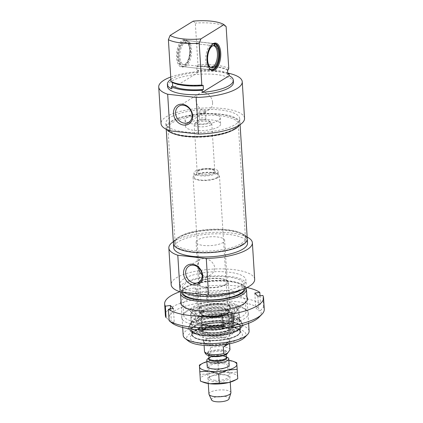 <?xml version="1.0" encoding="UTF-8"?>
<svg xmlns="http://www.w3.org/2000/svg" width="423" height="423" viewBox="0 0 423 423"><rect width="100%" height="100%" fill="white"/><g stroke="black" fill="none" stroke-linecap="round" stroke-linejoin="round"><path stroke-width="0.32" stroke-dasharray="2.12 1.59" d="M214.329 380.192A9.523 2.929 -3.6 0 0 228.42 376.766A9.523 2.929 -3.6 0 0 226.686 375.227A9.523 2.929 -3.6 0 0 223.508 374.529A9.523 2.929 -3.6 0 0 210.94 376.221A9.523 2.929 -3.6 0 0 209.417 377.961A9.523 2.929 -3.6 0 0 214.329 380.192M213.663 381.451A11.009 3.389 176.4 0 1 209.745 376.856A11.009 3.389 176.4 0 1 227.955 375.714A11.009 3.389 176.4 0 1 227.156 379.976A11.009 3.389 176.4 0 1 213.663 381.451M222.821 363.616A9.523 2.929 176.4 0 1 227.733 365.853A9.523 2.929 176.4 0 1 226.205 367.592A9.523 2.929 176.4 0 1 210.464 368.581A9.523 2.929 176.4 0 1 208.729 367.048A9.523 2.929 176.4 0 1 222.821 363.616M203.696 382.371A18.718 5.758 176.4 0 1 200.291 379.357A18.718 5.758 176.4 0 1 209.311 373.789A18.718 5.758 176.4 0 1 227.992 372.615A18.718 5.758 176.4 0 1 237.647 377.004A18.718 5.758 176.4 0 1 234.649 380.425M229.166 364.922A11.009 3.389 -3.6 0 0 223.487 362.358A11.009 3.389 -3.6 0 0 207.191 366.302M228.875 360.296A18.718 5.758 -3.6 0 0 227.204 360.068A18.718 5.758 -3.6 0 0 208.523 361.242A18.718 5.758 -3.6 0 0 206.9 361.676M237.758 378.733L237.335 372.097L227.992 372.615L218.448 369.956L209.311 373.789L199.979 374.45M200.819 364.282L208.523 361.242L217.856 360.586L227.204 360.068L235.236 362.12M218.448 369.956L217.856 360.586M237.335 372.097L236.748 362.728M241.084 243.659A35.231 10.839 -3.6 0 0 245.446 237.953A35.231 10.839 -3.6 0 0 244.7 235.976A35.231 10.839 -3.6 0 0 209.607 229.351A35.231 10.839 -3.6 0 0 175.614 240.322A35.231 10.839 -3.6 0 0 175.122 242.379A35.231 10.839 -3.6 0 0 201.845 251.188A35.231 10.839 -3.6 0 0 241.084 243.659M241.702 244.769A35.87 11.035 176.4 0 1 198.54 252.32A35.87 11.035 176.4 0 1 175.053 241.369A35.87 11.035 176.4 0 1 209.66 230.202A35.87 11.035 176.4 0 1 245.388 236.943A35.87 11.035 176.4 0 1 241.702 244.769M233.914 129.697A35.231 10.839 176.4 0 1 197.916 137.242A35.231 10.839 176.4 0 1 168.698 130.395A35.231 10.839 176.4 0 1 167.952 128.418A35.231 10.839 176.4 0 1 202.437 115.384A35.231 10.839 176.4 0 1 238.276 123.992A35.231 10.839 176.4 0 1 237.789 126.049A35.231 10.839 176.4 0 1 233.914 129.697M247.27 238.889A36.991 11.384 -3.6 0 0 209.639 229.853A36.991 11.384 -3.6 0 0 173.43 243.537M234.4 128.714A35.87 11.035 -3.6 0 0 238.345 125.002A35.87 11.035 -3.6 0 0 202.358 114.147A35.87 11.035 -3.6 0 0 168.01 129.427A35.87 11.035 -3.6 0 0 197.753 136.391A35.87 11.035 -3.6 0 0 234.4 128.714M166.974 129.65A36.991 11.384 176.4 0 1 166.128 127.482A36.991 11.384 176.4 0 1 202.337 113.798A36.991 11.384 176.4 0 1 239.968 122.834A36.991 11.384 176.4 0 1 239.402 125.092A36.991 11.384 -3.6 0 0 239.968 122.834A36.991 11.384 -3.6 0 0 202.337 113.798A36.991 11.384 -3.6 0 0 166.128 127.482A36.991 11.384 -3.6 0 0 166.974 129.65M195.172 287.777L195.897 299.278A10133.372 2497.566 -98.3 0 0 197.018 303.349L197.536 303.873L208.095 302.329L207.577 301.805A10133.372 2497.566 81.7 0 1 206.456 297.734L205.731 286.234L207.175 287.693L196.616 289.237L195.172 287.777A49.544 15.244 -3.6 0 0 179.844 291.748M196.616 289.237L197.536 303.873M207.175 287.693L208.095 302.329M173.393 308.526L174.313 323.161L171.262 320.079L169.464 320.338A10133.372 9312.784 -44.7 0 1 166.08 317.668M172.521 323.426L174.313 323.161M170.564 308.938L171.262 320.079M222.678 328.454L221.948 328.565L222.466 329.089M221.028 313.924L221.948 328.565M246.953 287.524A49.544 15.244 -3.6 0 0 205.731 286.234M246.963 297.126A33.443 10.289 -3.6 0 0 213.456 290.538A33.443 10.289 -3.6 0 0 181.033 301.271M258.982 317.292A46.244 14.229 -3.6 0 0 260.579 310.551A10133.372 9312.784 135.3 0 0 263.566 306.95A49.544 15.244 176.4 0 1 264.269 309.197M263.566 306.95L262.842 295.45M165.377 315.421A49.544 15.244 176.4 0 1 195.897 299.278M197.018 303.349A46.244 14.229 -3.6 0 0 169.464 320.338M260.013 295.862L260.515 303.862A10133.372 9312.784 -44.7 0 1 257.522 307.468L255.73 307.727L258.781 310.815L260.579 310.551M254.81 293.091L255.73 307.727M257.861 296.179L258.781 310.815M257.522 307.468A46.244 14.229 -3.6 0 0 207.577 301.805M205.752 306.072A33.443 10.289 176.4 0 1 246.398 310.138A33.443 10.289 176.4 0 1 215.667 325.715A33.443 10.289 176.4 0 1 183.228 314.115A33.443 10.289 176.4 0 1 205.752 306.072M206.456 297.734A49.544 15.244 176.4 0 1 260.515 303.862M222.889 311.656A31.244 9.613 176.4 0 1 184.92 307.859A31.244 9.613 176.4 0 1 183.053 304.861A31.244 9.613 176.4 0 1 205.573 294.144A31.244 9.613 176.4 0 1 245.414 300.938A31.244 9.613 176.4 0 1 243.934 304.148A31.244 9.613 176.4 0 1 222.889 311.656M206.228 304.597A31.244 9.613 -3.6 0 0 185.189 312.111A31.244 9.613 -3.6 0 0 183.709 315.315A31.244 9.613 -3.6 0 0 215.492 322.95A31.244 9.613 -3.6 0 0 246.07 311.391A31.244 9.613 -3.6 0 0 244.198 308.399A31.244 9.613 -3.6 0 0 206.228 304.597M208.629 122.675A6.604 2.03 176.4 0 1 200.243 124.039A6.604 2.03 176.4 0 1 196.573 121.761A6.604 2.03 176.4 0 1 202.723 119.995A6.604 2.03 176.4 0 1 209.052 120.973A6.604 2.03 176.4 0 1 208.629 122.675M210.68 124.986A8.809 2.712 -3.6 0 0 211.775 123.558A8.809 2.712 -3.6 0 0 211.246 122.718A8.809 2.712 -3.6 0 0 202.813 121.406A8.809 2.712 -3.6 0 0 194.612 123.765A8.809 2.712 -3.6 0 0 194.194 124.669A8.809 2.712 -3.6 0 0 200.872 126.868A8.809 2.712 -3.6 0 0 210.68 124.986M216.597 173.409A12.114 3.728 176.4 0 1 203.109 175.994A12.114 3.728 176.4 0 1 193.924 172.97A12.114 3.728 176.4 0 1 205.774 168.491A12.114 3.728 176.4 0 1 218.099 171.447A12.114 3.728 176.4 0 1 216.597 173.409M208.576 358.26A11.009 3.389 176.4 0 1 226.781 357.118M204.489 351.413C205.795 354.188 209.856 351.682 210.728 347.563L210.321 341.081C206.096 339.923 204.018 341.181 204.076 344.845L204.108 345.401M210.321 341.081L204.082 344.93M226.94 344.311L227.881 343.688C228.97 343.021 229.53 342.873 229.567 343.243L229.599 343.799M228.256 344.068L229.567 343.259M215.148 345.58A12.769 3.929 176.4 0 1 204.187 343.106A12.769 3.929 176.4 0 1 203.918 342.387A12.769 3.929 176.4 0 1 216.417 337.665A12.769 3.929 176.4 0 1 229.414 340.785A12.769 3.929 176.4 0 1 229.234 341.53A12.769 3.929 176.4 0 1 227.828 342.852A12.769 3.929 176.4 0 1 218.67 345.358M216.856 177.591A12.114 3.728 176.4 0 1 203.373 180.177A12.114 3.728 176.4 0 1 194.183 177.152A12.114 3.728 176.4 0 1 206.038 172.674A12.114 3.728 176.4 0 1 218.358 175.63A12.114 3.728 176.4 0 1 216.856 177.591M217.819 177.697A13.213 4.066 176.4 0 1 203.109 180.526A13.213 4.066 176.4 0 1 193.089 177.221A13.213 4.066 176.4 0 1 206.017 172.335A13.213 4.066 176.4 0 1 219.458 175.561A13.213 4.066 176.4 0 1 217.819 177.697M228.166 342.17A13.213 4.066 176.4 0 1 214.667 344.999A13.213 4.066 176.4 0 1 203.712 342.434A13.213 4.066 176.4 0 1 203.437 341.689A13.213 4.066 176.4 0 1 216.365 336.803A13.213 4.066 176.4 0 1 229.805 340.029A13.213 4.066 176.4 0 1 229.62 340.801A13.213 4.066 176.4 0 1 228.166 342.17M208.936 394.035A11.009 3.389 176.4 0 1 219.711 389.964A11.009 3.389 176.4 0 1 230.91 392.655M211.574 399.957A8.809 2.712 176.4 0 1 220.113 396.383A8.809 2.712 176.4 0 1 229.033 398.857M203.452 245.467A14.313 4.404 -3.6 0 0 224.634 240.317A14.313 4.404 -3.6 0 0 217.253 236.959A14.313 4.404 -3.6 0 0 196.066 242.115A14.313 4.404 -3.6 0 0 203.452 245.467M202.131 274.982L205.398 276.383L210.242 275.167C213.166 273.311 214.683 270.688 214.784 267.304C213.361 262.218 209.856 259.273 204.267 258.469L200.338 259.119C198.371 260.526 197.779 263.392 198.567 267.722M206.08 287.291A14.313 4.404 -3.6 0 0 227.267 282.136A14.313 4.404 -3.6 0 0 212.706 278.641A14.313 4.404 -3.6 0 0 198.699 283.933A14.313 4.404 -3.6 0 0 206.08 287.291M246.07 287.941A33.031 10.163 -3.6 0 0 244.494 286.16A33.031 10.163 -3.6 0 0 212.869 281.258A33.031 10.163 -3.6 0 0 182.107 290.083A33.031 10.163 -3.6 0 0 180.827 291.918M181.573 292.002A31.931 9.824 176.4 0 1 183.09 289.083A31.931 9.824 176.4 0 1 212.827 280.549A31.931 9.824 176.4 0 1 243.399 285.287A31.931 9.824 176.4 0 1 245.303 288.285M183.175 335.296A33.031 10.163 176.4 0 1 215.503 323.077A33.031 10.163 176.4 0 1 249.105 331.146M244.214 288.745A30.826 9.486 -3.6 0 0 244.208 288.417A30.826 9.486 -3.6 0 0 212.848 280.888A30.826 9.486 -3.6 0 0 182.678 292.288M207.133 312.713A15.413 4.743 -3.6 0 0 229.943 307.161A15.413 4.743 -3.6 0 0 229.62 306.294A15.413 4.743 -3.6 0 0 214.265 303.397A15.413 4.743 -3.6 0 0 199.392 308.193A15.413 4.743 -3.6 0 0 199.175 309.097A15.413 4.743 -3.6 0 0 207.133 312.713M206.889 313.945A16.048 4.939 176.4 0 1 198.831 309.245A16.048 4.939 176.4 0 1 214.318 304.243A16.048 4.939 176.4 0 1 230.308 307.262A16.048 4.939 176.4 0 1 224.153 312.608A16.048 4.939 176.4 0 1 206.889 313.945M205.552 287.619A15.413 4.743 -3.6 0 0 228.367 282.067A15.413 4.743 -3.6 0 0 212.684 278.302A15.413 4.743 -3.6 0 0 197.599 284.002A15.413 4.743 -3.6 0 0 205.552 287.619M202.95 316.378A24.222 7.45 -3.6 0 0 238.799 307.653A24.222 7.45 -3.6 0 0 214.16 301.736A24.222 7.45 -3.6 0 0 190.45 310.694A24.222 7.45 -3.6 0 0 202.95 316.378M244.6 337.543A29.726 9.147 -3.6 0 0 215.762 327.228A29.726 9.147 -3.6 0 0 188.447 341.075M203.738 344.126A26.131 8.037 -3.6 0 0 231.852 341.948A26.131 8.037 -3.6 0 0 241.861 333.25A26.131 8.037 -3.6 0 0 215.83 328.333A26.131 8.037 -3.6 0 0 190.625 336.47A26.131 8.037 -3.6 0 0 203.738 344.126M247.159 237.07A41.84 12.87 -3.6 0 0 209.808 232.55A41.84 12.87 -3.6 0 0 173.314 241.718M247.534 243.072A36.991 11.384 -3.6 0 0 209.898 234.035A36.991 11.384 -3.6 0 0 173.694 247.719M198.318 295.339A30.826 9.486 -3.6 0 0 243.949 284.235A30.826 9.486 -3.6 0 0 212.584 276.705A30.826 9.486 -3.6 0 0 182.413 288.105A30.826 9.486 -3.6 0 0 198.318 295.339M241.538 289.75A33.031 10.163 -3.6 0 0 246.144 284.097A33.031 10.163 -3.6 0 0 212.542 276.029A33.031 10.163 -3.6 0 0 180.214 288.248A33.031 10.163 -3.6 0 0 183.339 292.198M196.991 291.812A33.031 10.163 -3.6 0 0 245.879 279.915A33.031 10.163 -3.6 0 0 212.277 271.846A33.031 10.163 -3.6 0 0 179.949 284.066A33.031 10.163 -3.6 0 0 196.991 291.812M254.672 279.36A41.84 12.87 -3.6 0 0 212.108 269.144A41.84 12.87 -3.6 0 0 171.162 284.616M245.298 235.537A36.991 11.384 -3.6 0 0 209.639 229.853A36.991 11.384 -3.6 0 0 174.969 239.963M203.722 328.666A24.222 7.45 -3.6 0 0 239.577 319.941A24.222 7.45 -3.6 0 0 239.064 318.582A24.222 7.45 -3.6 0 0 214.932 314.025A24.222 7.45 -3.6 0 0 191.561 321.57A24.222 7.45 -3.6 0 0 191.228 322.987A24.222 7.45 -3.6 0 0 203.722 328.666M204.135 335.196A24.222 7.45 -3.6 0 0 239.984 326.471A24.222 7.45 -3.6 0 0 215.344 320.555A24.222 7.45 -3.6 0 0 191.635 329.512A24.222 7.45 -3.6 0 0 204.135 335.196M204.462 340.425A24.222 7.45 -3.6 0 0 240.312 331.701A24.222 7.45 -3.6 0 0 239.804 330.337A24.222 7.45 -3.6 0 0 215.672 325.784A24.222 7.45 -3.6 0 0 192.301 333.324A24.222 7.45 -3.6 0 0 191.963 334.741A24.222 7.45 -3.6 0 0 204.462 340.425M224.75 305.004A19.833 6.102 176.4 0 1 234.532 309.721A19.833 6.102 176.4 0 1 215.117 316.938A19.833 6.102 176.4 0 1 194.95 312.211A19.833 6.102 176.4 0 1 204.558 306.183A19.833 6.102 176.4 0 1 224.75 305.004M203.262 317.536A22.705 6.985 176.4 0 1 192.269 311.201A22.705 6.985 176.4 0 1 214.292 303.878A22.705 6.985 176.4 0 1 237.065 308.383A22.705 6.985 176.4 0 1 227.632 315.865A22.705 6.985 176.4 0 1 203.262 317.536M202.686 321.126A24.243 7.461 176.4 0 1 190.736 315.521A24.243 7.461 176.4 0 1 190.937 314.363A24.243 7.461 176.4 0 1 227.177 306.839A24.243 7.461 176.4 0 1 238.778 311.354A24.243 7.461 176.4 0 1 239.127 312.475A24.243 7.461 176.4 0 1 227.14 319.74A24.243 7.461 176.4 0 1 202.686 321.126M203.209 329.274A24.222 7.45 176.4 0 1 191.27 323.658A24.222 7.45 176.4 0 1 191.852 321.845A24.222 7.45 176.4 0 1 214.974 314.701A24.222 7.45 176.4 0 1 238.81 318.894A24.222 7.45 176.4 0 1 239.619 320.618A24.222 7.45 176.4 0 1 227.664 327.883A24.222 7.45 176.4 0 1 203.209 329.274M202.041 333.641A26.977 8.301 176.4 0 1 188.743 327.386A26.977 8.301 176.4 0 1 189.393 325.366A26.977 8.301 176.4 0 1 215.143 317.409A26.977 8.301 176.4 0 1 241.692 322.077A26.977 8.301 176.4 0 1 242.585 323.997A26.977 8.301 176.4 0 1 229.271 332.092A26.977 8.301 176.4 0 1 202.041 333.641M203.6 335.545A24.222 7.45 176.4 0 1 191.661 329.935A24.222 7.45 176.4 0 1 215.37 320.972A24.222 7.45 176.4 0 1 240.01 326.889A24.222 7.45 176.4 0 1 228.055 334.159A24.222 7.45 176.4 0 1 203.6 335.545M207.519 338.247A17.068 5.25 176.4 0 1 199.106 334.244A17.068 5.25 176.4 0 1 215.809 327.978A17.068 5.25 176.4 0 1 233.168 332.103A17.068 5.25 176.4 0 1 224.819 337.253A17.068 5.25 176.4 0 1 207.519 338.247M223.439 326.419A14.752 4.537 176.4 0 1 230.646 330.358A14.752 4.537 176.4 0 1 216.269 335.291A14.752 4.537 176.4 0 1 201.39 332.198A14.752 4.537 176.4 0 1 207.83 327.439A14.752 4.537 176.4 0 1 223.439 326.419M222.794 321.67A14.091 4.336 176.4 0 1 229.737 324.933A14.091 4.336 176.4 0 1 229.726 325.213A14.091 4.336 176.4 0 1 208.555 329.972A14.091 4.336 176.4 0 1 201.655 326.979A14.091 4.336 176.4 0 1 201.607 326.704A14.091 4.336 176.4 0 1 208.565 322.474A14.091 4.336 176.4 0 1 222.794 321.67M208.275 325.52A14.091 4.336 176.4 0 1 201.327 322.252A14.091 4.336 176.4 0 1 201.327 322.115A14.091 4.336 176.4 0 1 215.122 317.044A14.091 4.336 176.4 0 1 229.44 320.343A14.091 4.336 176.4 0 1 229.462 320.486A14.091 4.336 176.4 0 1 222.503 324.711A14.091 4.336 176.4 0 1 208.275 325.52M207.656 316.134A14.144 4.352 176.4 0 1 200.687 312.856A14.144 4.352 176.4 0 1 214.53 307.627A14.144 4.352 176.4 0 1 228.917 311.079A14.144 4.352 176.4 0 1 221.938 315.325A14.144 4.352 176.4 0 1 207.656 316.134M207.698 316.764A14.144 4.352 176.4 0 1 200.724 313.485A14.144 4.352 176.4 0 1 214.567 308.256A14.144 4.352 176.4 0 1 228.959 311.709A14.144 4.352 176.4 0 1 221.98 315.955A14.144 4.352 176.4 0 1 207.698 316.764M207.328 316.33A14.8 4.553 176.4 0 1 200.063 312.491A14.8 4.553 176.4 0 1 214.519 307.426A14.8 4.553 176.4 0 1 229.488 310.641A14.8 4.553 176.4 0 1 222.826 315.341A14.8 4.553 176.4 0 1 207.328 316.33M184.613 65.972A13.213 6.282 96.5 0 0 185.946 64.856A13.213 6.282 96.5 0 0 188.447 42.765A13.213 6.282 96.5 0 0 185.311 40.301A13.213 6.282 96.5 0 0 183.032 40.883A13.213 6.282 96.5 0 0 177.411 55.064A13.213 6.282 96.5 0 0 182.334 66.554A13.213 6.282 96.5 0 0 184.613 65.972M184.074 66.538A13.874 6.599 -83.5 0 1 176.893 51.151A13.874 6.599 -83.5 0 1 188.103 42.168A13.874 6.599 -83.5 0 1 185.475 65.359A13.874 6.599 -83.5 0 1 184.074 66.538M209.01 67.738A13.213 6.282 -83.5 0 1 208.835 67.447A13.213 6.282 -83.5 0 1 211.341 45.361A13.213 6.282 -83.5 0 1 211.574 45.118M170.892 79.397A33.031 10.163 176.4 0 1 198.424 72.238L198.292 70.149L197.018 70.932L196.758 66.749L197.398 66.353A245.821 116.907 96.5 0 0 197.964 64.92L195.331 23.101L193.211 21.15M198.424 72.238L171.484 88.856M171.722 82.189L172.362 81.798L172.41 82.538M197.964 64.92A33.031 10.163 176.4 0 1 228.758 68.41M228.193 69.848A31.931 9.824 -3.6 0 0 197.398 66.353M226.131 26.591A33.031 10.163 -3.6 0 0 195.331 23.101M199.767 118.556A3.305 1.015 -3.6 0 0 199.36 119.096A3.305 1.015 -3.6 0 0 201.866 119.921A3.305 1.015 -3.6 0 0 205.541 119.212A3.305 1.015 -3.6 0 0 205.953 118.678A3.305 1.015 -3.6 0 0 203.447 117.853A3.305 1.015 -3.6 0 0 199.767 118.556M205.081 111.921C202.289 113.47 200.227 113.48 198.91 111.942C198.604 110.117 205.71 111.355 205.499 111.529L205.081 111.921M218.448 126.905A17.618 5.42 176.4 0 1 198.831 130.67A17.618 5.42 176.4 0 1 185.47 126.266A17.618 5.42 176.4 0 1 187.653 123.416A17.618 5.42 176.4 0 1 207.27 119.646A17.618 5.42 176.4 0 1 220.632 124.055A17.618 5.42 176.4 0 1 218.448 126.905M218.051 120.629A17.618 5.42 176.4 0 1 198.435 124.399A17.618 5.42 176.4 0 1 185.073 119.989A17.618 5.42 176.4 0 1 202.316 113.475A17.618 5.42 176.4 0 1 220.235 117.779A17.618 5.42 176.4 0 1 218.051 120.629M212.568 102.498A9.433 7.773 -121.7 0 0 207.767 94.144A9.433 7.773 -121.7 0 0 199.37 93.541A9.433 7.773 -121.7 0 0 197.705 105.644A9.433 7.773 -121.7 0 0 209.274 109.594A9.433 7.773 -121.7 0 0 212.568 102.498M244.542 118.35A41.84 12.87 -3.6 0 0 201.977 108.129A41.84 12.87 -3.6 0 0 161.031 123.606M184.951 131.976A36.991 11.384 -3.6 0 0 239.709 118.652A36.991 11.384 -3.6 0 0 202.072 109.62A36.991 11.384 -3.6 0 0 165.864 123.299A36.991 11.384 -3.6 0 0 184.951 131.976M227.907 73.094A41.84 12.87 -3.6 0 0 170.739 77.023M227.553 70.244A30.826 9.486 -3.6 0 0 196.758 66.749M172.362 81.798A30.826 9.486 -3.6 0 0 203.162 85.287M227.817 74.422A30.826 9.486 -3.6 0 0 197.018 70.932M233.448 82.311A33.031 10.163 -3.6 0 0 199.846 74.242A33.031 10.163 -3.6 0 0 167.519 86.456M227.727 73.02A33.031 10.163 -3.6 0 0 198.292 70.149M213.99 43.701L186.575 40.444L185.575 40.629L185.38 42.231L186.305 42.633L213.25 45.684M210.596 67.527A11.009 5.235 96.5 0 1 210.136 67.373A11.009 5.235 96.5 0 1 206.91 56.048A11.009 5.235 96.5 0 1 212.589 45.726A11.009 5.235 96.5 0 1 213.07 45.679L186.723 42.697L185.792 42.295L185.993 40.693L186.987 40.508L214.181 43.669M185.38 42.231A11.305 5.377 96.5 0 0 178.776 53.79A11.305 5.377 96.5 0 0 183.719 64.671A11.305 5.377 96.5 0 0 189.546 54.075A11.305 5.377 96.5 0 0 186.242 42.443A11.305 5.377 96.5 0 0 185.792 42.295M185.575 40.629A12.917 6.144 96.5 0 0 184.761 40.671A12.917 6.144 96.5 0 0 178.104 52.78A12.917 6.144 96.5 0 0 181.885 66.073A12.917 6.144 96.5 0 0 190.133 55.439A12.917 6.144 96.5 0 0 185.993 40.693M186.305 42.633A11.009 5.235 96.5 0 0 179.955 53.097A11.009 5.235 96.5 0 0 183.931 64.523A11.009 5.235 96.5 0 0 184.698 64.492A11.009 5.235 96.5 0 0 190.371 54.17A11.009 5.235 96.5 0 0 187.151 42.839A11.009 5.235 96.5 0 0 186.723 42.697M186.575 40.444A13.213 6.282 96.5 0 0 185.739 40.486A13.213 6.282 96.5 0 0 178.924 52.875A13.213 6.282 96.5 0 0 182.794 66.469A13.213 6.282 96.5 0 0 183.682 66.707A13.213 6.282 96.5 0 0 191.37 54.641A13.213 6.282 96.5 0 0 186.987 40.508M213.52 43.5A13.213 6.282 96.5 0 0 205.864 56.016A13.213 6.282 96.5 0 0 210.628 69.763A13.213 6.282 96.5 0 0 211.31 69.763M211.548 69.726A13.213 6.282 96.5 0 0 218.358 57.343A13.213 6.282 96.5 0 0 214.493 43.749M214.271 43.659A13.213 6.282 96.5 0 0 213.938 43.564M212.404 44.42A12.917 6.144 96.5 0 0 206.974 56.053A12.917 6.144 96.5 0 0 209.665 68.605M213.657 172.246A8.809 2.712 176.4 0 1 203.849 174.128A8.809 2.712 176.4 0 1 197.166 171.923A8.809 2.712 176.4 0 1 205.784 168.666A8.809 2.712 176.4 0 1 214.747 170.818A8.809 2.712 176.4 0 1 213.657 172.246M214.477 173.166A9.687 2.982 -3.6 0 0 205.821 169.232A9.687 2.982 -3.6 0 0 197.731 174.223A9.687 2.982 -3.6 0 0 214.477 173.166M208.988 358.043L210.078 357.461L209.01 358.376A8.698 2.675 176.4 0 1 217.522 355.161A8.698 2.675 176.4 0 1 226.368 357.287L225.189 356.51A9.137 2.813 -3.6 0 0 210.078 357.461A9.137 2.813 -3.6 0 0 208.999 358.239M226.358 357.149A9.137 2.813 -3.6 0 0 225.189 356.51L226.347 356.949M224.216 355.214A8.698 2.675 -3.6 0 0 225.047 354.786A8.698 2.675 -3.6 0 0 226.125 353.374A8.698 2.675 -3.6 0 0 217.274 351.254A8.698 2.675 -3.6 0 0 208.761 354.469A8.698 2.675 -3.6 0 0 210.881 356.05M225.76 354.035A9.581 2.945 176.4 0 1 209.205 355.077A9.581 2.945 176.4 0 1 217.2 350.144A9.581 2.945 176.4 0 1 225.76 354.035M226.242 354.088A10.131 3.114 -3.6 0 0 217.189 349.974A10.131 3.114 -3.6 0 0 208.735 355.193A10.131 3.114 -3.6 0 0 226.242 354.088M210.728 347.563A12.769 3.929 176.4 0 1 229.975 349.742M203.014 332.314A26.099 8.032 -3.6 0 0 231.09 330.136A26.099 8.032 -3.6 0 0 241.089 321.448A26.099 8.032 -3.6 0 0 215.09 316.536A26.099 8.032 -3.6 0 0 189.911 324.668A26.099 8.032 -3.6 0 0 203.014 332.314M209.258 333.911A13.224 4.066 176.4 0 1 202.781 331.103A13.224 4.066 176.4 0 1 208.909 326.963A13.224 4.066 176.4 0 1 222.62 326.117A13.224 4.066 176.4 0 1 229.123 329.443A13.224 4.066 176.4 0 1 209.258 333.911M208.978 334.847A13.874 4.267 176.4 0 1 204.039 329.279A13.874 4.267 176.4 0 1 222.99 326.678A13.874 4.267 176.4 0 1 227.928 332.245A13.874 4.267 176.4 0 1 208.978 334.847M207.825 316.69A13.89 4.272 176.4 0 1 207.994 309.266A13.89 4.272 176.4 0 1 228.711 311.836A13.89 4.272 176.4 0 1 207.825 316.69M208.201 317.187A13.235 4.071 176.4 0 1 201.676 313.988A13.235 4.071 176.4 0 1 214.63 309.224A13.235 4.071 176.4 0 1 228.076 312.322A13.235 4.071 176.4 0 1 221.747 316.383A13.235 4.071 176.4 0 1 208.201 317.187M225.015 314.019A19.257 5.927 176.4 0 1 234.511 318.604A19.257 5.927 176.4 0 1 224.835 324.304A19.257 5.927 176.4 0 1 205.562 325.366A19.257 5.927 176.4 0 1 196.082 321.02A19.257 5.927 176.4 0 1 205.409 315.167A19.257 5.927 176.4 0 1 225.015 314.019M227.389 310.403A24.222 7.45 176.4 0 1 239.328 316.018A24.222 7.45 176.4 0 1 239.328 316.029A24.222 7.45 176.4 0 1 227.352 323.288A24.222 7.45 176.4 0 1 202.918 324.674A24.222 7.45 176.4 0 1 190.979 319.074A24.222 7.45 176.4 0 1 190.979 319.058A24.222 7.45 176.4 0 1 202.934 311.793A24.222 7.45 176.4 0 1 227.389 310.403M202.083 334.265A26.977 8.301 176.4 0 1 188.785 328.015A26.977 8.301 176.4 0 1 215.185 318.038A26.977 8.301 176.4 0 1 242.628 324.626A26.977 8.301 176.4 0 1 229.314 332.721A26.977 8.301 176.4 0 1 202.083 334.265M203.326 335.709A24.772 7.619 176.4 0 1 203.622 322.469A24.772 7.619 176.4 0 1 240.565 327.058A24.772 7.619 176.4 0 1 203.326 335.709M203.881 339.939A24.222 7.45 176.4 0 1 191.942 334.323A24.222 7.45 176.4 0 1 215.645 325.366A24.222 7.45 176.4 0 1 240.285 331.283A24.222 7.45 176.4 0 1 228.33 338.548A24.222 7.45 176.4 0 1 203.881 339.939M204.129 340.224A23.783 7.318 176.4 0 1 204.415 327.513A23.783 7.318 176.4 0 1 239.878 331.918A23.783 7.318 176.4 0 1 204.129 340.224M207.27 332.975A16.904 5.203 176.4 0 1 198.937 329.004A16.904 5.203 176.4 0 1 215.487 322.802A16.904 5.203 176.4 0 1 232.682 326.884A16.904 5.203 176.4 0 1 224.407 331.986A16.904 5.203 176.4 0 1 207.27 332.975M207.804 332.499A15.836 4.87 176.4 0 1 200.132 329.374A15.836 4.87 176.4 0 1 207.048 324.267A15.836 4.87 176.4 0 1 223.799 323.167A15.836 4.87 176.4 0 1 231.54 327.402A15.836 4.87 176.4 0 1 207.804 332.499M206.667 324.943A17.094 5.261 176.4 0 1 198.276 320.507A17.094 5.261 176.4 0 1 214.974 314.654A17.094 5.261 176.4 0 1 232.269 318.371A17.094 5.261 176.4 0 1 224.571 323.801A17.094 5.261 176.4 0 1 206.667 324.943M210.94 376.221L209.745 376.856M226.686 375.227L227.955 375.714M228.42 376.766L227.733 365.853M209.417 377.961L208.729 367.048M226.205 367.592L227.4 366.953M210.464 368.581L209.195 368.1M175.614 240.322L175.053 241.369M244.7 235.976L245.388 236.943M245.446 237.953L238.276 123.992M175.122 242.379L167.952 128.418M237.789 126.049L238.345 125.002M168.698 130.395L168.01 129.427M240.084 124.653L239.709 118.652M166.244 129.301L165.864 123.299M243.934 304.148L245.895 302.144M184.92 307.859L182.725 306.115M183.053 304.861L183.709 315.315M245.414 300.938L246.07 311.391M185.189 312.111L183.228 314.115M244.198 308.399L246.398 310.138M196.573 121.761L194.612 123.765M209.052 120.973L211.246 122.718M194.194 124.669L197.166 171.923L197.874 171.209C198.472 170.622 202.406 169.147 208.592 169.232L213.16 169.887L214.747 170.818L211.775 123.558M226.194 354.485L226.125 353.374L225.353 354.12C224.798 354.659 220.922 356.134 214.673 356.023L210.273 355.362L208.761 354.469L208.83 355.59M203.918 342.387L204.076 344.845M229.414 340.785L229.567 343.243M193.924 172.97L194.183 177.152M218.099 171.447L218.358 175.63M193.089 177.221L198.794 267.939M198.873 269.165L203.437 341.689M219.458 175.561L229.805 340.029M229.234 341.53L229.62 340.801M204.187 343.106L203.712 342.434M207.191 366.344L208.275 383.518M229.171 364.959L230.249 382.133M227.267 282.136L224.634 240.317M198.699 283.933L196.066 242.115M183.09 289.083L182.107 290.083M243.399 285.287L244.494 286.16M248.613 323.309L247.164 300.346M182.683 327.46L181.234 304.491M199.392 308.193L198.831 309.245M229.62 306.294L230.308 307.262M229.943 307.161L228.367 282.067M199.175 309.097L197.599 284.002M200.338 259.114L188.949 266.141M210.242 275.172L198.847 282.194M244.208 288.417L243.949 284.235M182.667 292.124L182.413 288.105M246.144 284.097L245.879 279.915M180.214 288.248L179.949 284.066M239.577 319.941L238.799 307.653M191.228 322.987L190.45 310.694M191.561 321.57L189.911 324.668C188.362 329.929 191.006 330.506 191.746 331.489L193.808 332.737C196.383 333.953 199.719 334.789 203.823 335.243C211.4 336.026 219.051 335.645 226.776 334.101C231.624 333.091 235.447 331.706 238.234 329.94L241.247 327.048C242.263 326.329 242.21 324.462 241.089 321.448L239.064 318.582M240.312 331.701L239.984 326.471M191.963 334.741L191.635 329.512M192.301 333.324L190.625 336.47M239.804 330.337L241.861 333.25M201.655 326.979L202.781 331.103L202.871 330.522C203.252 330.49 201.945 329.84 207.905 327.799C214.123 325.9 224.502 326.08 227.833 327.999C228.996 328.845 229.425 329.327 229.123 329.443L229.726 325.213M229.44 320.343L228.076 312.322C228.732 312.93 227.082 313.993 223.122 315.51C218.257 316.827 213.197 317.213 207.947 316.663C202.992 315.933 202.136 314.849 202.009 314.686L201.676 313.988L201.327 322.115M194.95 312.211L196.082 321.02C196.7 323.029 197.483 324.716 205.975 326.07C215.64 327.249 227.32 325.229 231.503 322.506C233.396 321.459 234.395 320.158 234.511 318.604L234.532 309.721M192.269 311.201L190.937 314.363M237.065 308.383L238.778 311.354M239.328 316.029L239.127 312.475M190.979 319.074L190.736 315.521M190.979 319.058L191.27 323.658M239.328 316.018L239.619 320.618M191.852 321.845L189.393 325.366M238.81 318.894L241.692 322.077M188.743 327.386L188.785 328.015C189.351 330.231 190.144 331.563 191.154 332.023L193.195 333.276C195.69 334.471 198.932 335.312 202.924 335.804C212.452 336.824 221.731 336.163 230.762 333.81L238.91 330.4C241.554 328.586 242.791 326.662 242.628 324.626L242.585 323.997M191.661 329.935L191.942 334.323C192.481 337.3 196.515 339.278 204.045 340.245C219.273 342.329 241.369 337.327 240.285 331.283L240.01 326.889M233.168 332.103L232.682 326.884C232.856 319.645 197.858 321.845 198.937 329.004L199.106 334.244M201.39 332.198L200.481 329.877C201.517 330.96 203.897 331.764 207.619 332.282C217.126 333.784 231.508 330.257 231.54 327.402L230.646 330.358M201.327 322.252L201.607 326.704M229.462 320.486L229.737 324.933M200.687 312.856L200.724 313.485M228.917 311.079L228.959 311.709M200.063 312.491L198.276 320.507L199.857 318.852C201.967 317.525 205.245 316.489 209.692 315.738C214.72 314.966 219.537 314.834 224.142 315.352L230.466 316.912L232.269 318.371L229.488 310.641M188.447 42.765L188.103 42.168M185.946 64.856L185.475 65.359M182.334 66.554L211.976 69.917M185.311 40.301L214.953 43.659M208.835 67.447L209.184 68.05M211.341 45.361L211.812 44.854M198.91 111.942L199.36 119.096M205.504 111.529L205.953 118.678M185.073 119.989L185.47 126.266M220.235 117.779L220.632 124.055M199.37 93.541L178.881 106.173M209.274 109.594L188.785 122.231M187.151 42.839L186.242 42.443M184.698 64.492L183.719 64.671M210.136 67.373L211.045 67.77M212.589 45.726L213.562 45.541M183.931 64.523L210.876 67.574M181.885 66.073L182.794 66.469M184.761 40.671L185.739 40.486M183.682 66.707L210.628 69.763"/><path stroke-width="0.63" d="M236.33 379.526L234.649 380.425A18.718 5.758 176.4 0 1 228.626 382.566A18.718 5.758 176.4 0 1 209.945 383.746A18.718 5.758 176.4 0 1 203.696 382.371L201.908 381.689L209.945 383.746L228.626 382.566L236.33 379.526L237.758 378.733L237.171 369.364L227.833 370.019A18.718 5.758 -3.6 0 0 236.859 364.457A18.718 5.758 -3.6 0 0 233.454 361.438A18.718 5.758 -3.6 0 0 228.875 360.296M207.191 366.302A11.009 3.389 -3.6 0 0 209.195 368.1A11.009 3.389 -3.6 0 0 227.4 366.953A11.009 3.389 -3.6 0 0 229.166 364.922M206.9 361.676A18.718 5.758 -3.6 0 0 202.501 363.389A18.718 5.758 -3.6 0 0 199.497 366.81A18.718 5.758 -3.6 0 0 209.158 371.198A18.718 5.758 -3.6 0 0 227.833 370.019L218.702 373.858L209.158 371.198L199.809 371.717L199.386 365.081L202.501 363.389M199.386 365.081L200.402 381.086L201.908 381.689M233.454 361.438L236.748 362.728L237.171 369.364M200.402 381.086L199.809 371.717M219.288 383.227L218.702 373.858M174.969 239.963A36.991 11.384 -3.6 0 0 173.43 243.537A36.991 11.384 -3.6 0 0 201.491 252.785A36.991 11.384 -3.6 0 0 242.686 244.88A36.991 11.384 -3.6 0 0 247.27 238.889A36.991 11.384 -3.6 0 0 245.298 235.537M235.384 128.825A36.991 11.384 176.4 0 1 197.742 136.745A36.991 11.384 176.4 0 1 166.974 129.65A36.991 11.384 -3.6 0 0 185.216 136.158A36.991 11.384 -3.6 0 0 239.402 125.092A36.991 11.384 176.4 0 1 235.384 128.825M179.844 291.748A49.544 15.244 -3.6 0 0 164.653 303.92L165.377 315.421A49.544 15.244 176.4 0 0 166.08 317.668L165.356 306.167L170.342 305.438L173.393 308.526L168.407 309.255L169.131 320.756A10133.372 9312.784 135.3 0 0 172.521 323.426A46.244 14.229 -3.6 0 0 222.466 329.089A10133.372 2497.566 -98.3 0 0 223.191 326.884L222.472 315.384L221.028 313.924L231.587 312.38L233.025 313.84L233.75 325.34A10133.372 2497.566 81.7 0 1 233.025 327.545L232.507 327.021L222.678 328.454M170.342 305.438L170.564 308.938M231.587 312.38L232.507 327.021M164.653 303.92A49.544 15.244 -3.6 0 0 165.356 306.167M168.407 309.255A49.544 15.244 -3.6 0 0 222.472 315.384M233.025 313.84A49.544 15.244 -3.6 0 0 263.55 297.697A49.544 15.244 -3.6 0 0 262.842 295.45L257.861 296.179L254.81 293.091L259.791 292.362A49.544 15.244 -3.6 0 0 246.953 287.524M181.033 301.271A33.443 10.289 -3.6 0 0 182.725 306.115A33.443 10.289 -3.6 0 0 223.37 310.186A33.443 10.289 -3.6 0 0 245.895 302.144A33.443 10.289 -3.6 0 0 246.963 297.126M263.55 297.697L264.269 309.197A49.544 15.244 176.4 0 1 261.927 314.284A49.544 15.244 176.4 0 1 233.75 325.34M223.191 326.884A49.544 15.244 176.4 0 1 169.131 320.756M233.025 327.545A46.244 14.229 -3.6 0 0 258.982 317.292L261.927 314.284M259.791 292.362L260.013 295.862M226.347 356.949L226.781 357.118A11.009 3.389 176.4 0 1 228.785 358.889A11.009 3.389 176.4 0 1 227.421 360.671A11.009 3.389 176.4 0 1 215.159 363.024A11.009 3.389 176.4 0 1 206.81 360.274A11.009 3.389 176.4 0 1 208.576 358.26L208.988 358.043M204.108 345.401L204.494 351.465C205.118 353.644 206.313 354.929 208.074 355.331L213.816 356.356L222.292 355.701L225.834 354.648L223.735 353.591L223.328 347.109L226.94 344.311M223.328 347.109L228.256 344.068M229.599 343.799L229.975 349.742L227.003 354.035L225.834 354.648M218.67 345.358A12.769 3.929 176.4 0 1 215.148 345.58M230.249 382.133L230.91 392.655A11.009 3.389 176.4 0 1 230.858 393.057A11.009 3.389 176.4 0 1 229.546 394.437A11.009 3.389 176.4 0 1 217.919 396.795A11.009 3.389 176.4 0 1 209.036 394.426A11.009 3.389 176.4 0 1 208.936 394.035L208.275 383.518M230.858 393.057L229.033 398.857A8.809 2.712 176.4 0 1 227.981 399.962A8.809 2.712 176.4 0 1 218.68 401.85A8.809 2.712 176.4 0 1 211.574 399.957L209.036 394.426M198.567 267.722C199.027 270.794 200.211 273.216 202.131 274.982M180.827 291.918A33.031 10.163 -3.6 0 0 180.542 293.472A33.031 10.163 -3.6 0 0 197.583 301.218A33.031 10.163 -3.6 0 0 246.472 289.327A33.031 10.163 -3.6 0 0 246.07 287.941M245.303 288.285A31.931 9.824 176.4 0 1 230.001 297.818A31.931 9.824 176.4 0 1 198.049 299.849A31.931 9.824 176.4 0 1 181.573 292.002M248.613 323.309L249.105 331.146A33.031 10.163 176.4 0 1 247.54 334.535A33.031 10.163 176.4 0 1 200.216 343.042A33.031 10.163 176.4 0 1 185.152 338.463A33.031 10.163 176.4 0 1 183.175 335.296L182.683 327.46M182.667 292.124L182.678 292.288A30.826 9.486 -3.6 0 0 198.583 299.521A30.826 9.486 -3.6 0 0 244.214 288.745M185.152 338.463L188.447 341.075A29.726 9.147 -3.6 0 0 202.004 345.194A29.726 9.147 -3.6 0 0 244.6 337.543L247.54 334.535M202.141 275.103A9.433 7.773 58.3 0 1 198.847 282.194A9.433 7.773 58.3 0 1 187.283 278.249A9.433 7.773 58.3 0 1 188.949 266.141A9.433 7.773 58.3 0 1 197.345 266.749A9.433 7.773 58.3 0 1 202.141 275.103M202.744 275.717A10.972 9.042 -121.7 0 0 187.791 265.062A10.972 9.042 -121.7 0 0 188.928 283.109A10.972 9.042 -121.7 0 0 202.744 275.717M208.581 295.064L180.098 291.833L177.797 255.238L206.276 258.469L208.581 295.064A41.84 12.87 -3.6 0 0 254.672 279.36L252.372 242.77A41.84 12.87 -3.6 0 0 247.159 237.07M206.276 258.469A41.84 12.87 -3.6 0 0 252.372 242.77M173.314 241.718A41.84 12.87 -3.6 0 0 168.856 248.021A41.84 12.87 -3.6 0 0 177.797 255.238M247.27 238.889A36.991 11.384 -3.6 0 1 192.518 252.214A36.991 11.384 -3.6 0 1 173.43 243.537L173.694 247.719A36.991 11.384 -3.6 0 0 192.782 256.396A36.991 11.384 -3.6 0 0 247.534 243.072L240.084 124.653M183.339 292.198A33.031 10.163 -3.6 0 0 197.255 295.994A33.031 10.163 -3.6 0 0 241.538 289.75M168.856 248.021L171.162 284.616A41.84 12.87 -3.6 0 0 180.098 291.833M211.574 45.118A13.213 6.282 -83.5 0 1 212.674 44.241A13.213 6.282 -83.5 0 1 214.953 43.659A13.213 6.282 -83.5 0 1 219.706 57.496A13.213 6.282 -83.5 0 1 211.976 69.917A13.213 6.282 -83.5 0 1 209.01 67.738M172.41 82.538L172.626 85.98L171.352 86.763L171.484 88.856A33.031 10.163 176.4 0 1 167.386 84.367A33.031 10.163 176.4 0 1 170.892 79.397M224.005 24.64A29.726 9.147 176.4 0 0 193.211 21.15L170.12 35.389L168.391 39.714L171.024 81.533A245.821 116.907 96.5 0 0 171.722 82.189A31.931 9.824 -3.6 0 0 202.517 85.684A245.821 116.907 -83.5 0 1 201.819 85.028L199.191 43.204L200.92 38.879L224.005 24.64L226.131 26.591L228.758 68.41A245.821 116.907 -83.5 0 1 228.193 69.848L227.553 70.244L227.817 74.422L229.086 73.639L229.218 75.728A33.031 10.163 176.4 0 1 233.316 80.217A33.031 10.163 176.4 0 1 202.279 92.346L202.152 90.252L203.421 89.47L203.162 85.287L202.517 85.684M213.213 43.68A13.874 6.599 96.5 0 0 211.812 44.854A13.874 6.599 96.5 0 0 209.184 68.05A13.874 6.599 96.5 0 0 220.394 59.061A13.874 6.599 96.5 0 0 213.213 43.68M202.279 92.346L229.218 75.728M201.819 85.028A33.031 10.163 176.4 0 1 171.024 81.533M168.391 39.714A33.031 10.163 -3.6 0 0 199.191 43.204M192.079 115.135A9.433 7.773 58.3 0 1 188.785 122.231A9.433 7.773 58.3 0 1 177.216 118.281A9.433 7.773 58.3 0 1 178.881 106.173A9.433 7.773 58.3 0 1 187.278 106.781A9.433 7.773 58.3 0 1 192.079 115.135M192.682 115.749A10.972 9.042 -121.7 0 0 177.729 105.094A10.972 9.042 -121.7 0 0 178.866 123.141A10.972 9.042 -121.7 0 0 192.682 115.749M169.967 130.818L167.667 94.229L196.15 97.454L198.45 134.049L169.967 130.818A41.84 12.87 -3.6 0 1 161.031 123.606L158.731 87.011A41.84 12.87 -3.6 0 0 167.667 94.229M198.45 134.049A41.84 12.87 -3.6 0 0 244.542 118.35L242.242 81.755A41.84 12.87 -3.6 0 0 227.907 73.094M196.15 97.454A41.84 12.87 -3.6 0 0 242.242 81.755M170.739 77.023A41.84 12.87 -3.6 0 0 158.731 87.011M200.92 38.879A29.726 9.147 176.4 0 1 170.12 35.389M172.626 85.98A30.826 9.486 -3.6 0 0 203.421 89.47M167.386 84.367L167.519 86.456A33.031 10.163 -3.6 0 0 184.56 94.202A33.031 10.163 -3.6 0 0 233.448 82.311L233.316 80.217M171.352 86.763A33.031 10.163 -3.6 0 0 184.296 90.02A33.031 10.163 -3.6 0 0 202.152 90.252M229.086 73.639A33.031 10.163 -3.6 0 0 227.727 73.02M214.181 43.669L214.863 43.966L214.667 45.568L213.065 45.684A11.009 5.235 96.5 0 1 213.25 45.684L214.25 45.504L214.45 43.902L213.99 43.701M210.596 67.527A11.009 5.235 96.5 0 0 210.876 67.574A11.009 5.235 96.5 0 0 217.279 57.554A11.009 5.235 96.5 0 0 213.668 45.753M214.25 45.504A11.305 5.377 96.5 0 0 213.562 45.541A11.305 5.377 96.5 0 0 207.735 56.137A11.305 5.377 96.5 0 0 211.045 67.77A11.305 5.377 96.5 0 0 218.263 58.496A11.305 5.377 96.5 0 0 214.667 45.568M211.31 69.763A13.213 6.282 96.5 0 0 211.548 69.726L212.52 69.546A12.917 6.144 96.5 0 0 219.183 57.438A12.917 6.144 96.5 0 0 215.402 44.145A12.917 6.144 96.5 0 0 214.863 43.966M215.402 44.145L214.493 43.749A13.213 6.282 96.5 0 0 214.271 43.659M214.45 43.902A12.917 6.144 96.5 0 0 212.404 44.42M209.665 68.605A12.917 6.144 96.5 0 0 212.52 69.546M226.194 354.485L226.368 357.287A8.698 2.675 176.4 0 1 225.29 358.693A8.698 2.675 176.4 0 1 215.603 360.549A8.698 2.675 176.4 0 1 209.01 358.376L208.83 355.59M208.999 358.239A9.137 2.813 -3.6 0 0 214.197 361.353A9.137 2.813 -3.6 0 0 225.723 359.46A9.137 2.813 -3.6 0 0 226.358 357.149M210.881 356.05A8.698 2.675 -3.6 0 0 224.216 355.214M223.735 353.591A12.769 3.929 176.4 0 1 204.489 351.413M173.43 243.537L166.244 129.301M198.794 267.939L198.873 269.165M206.81 360.274L207.191 366.344M228.785 358.889L229.171 364.959M247.164 300.346L246.472 289.327M181.234 304.491L180.542 293.472"/></g></svg>
